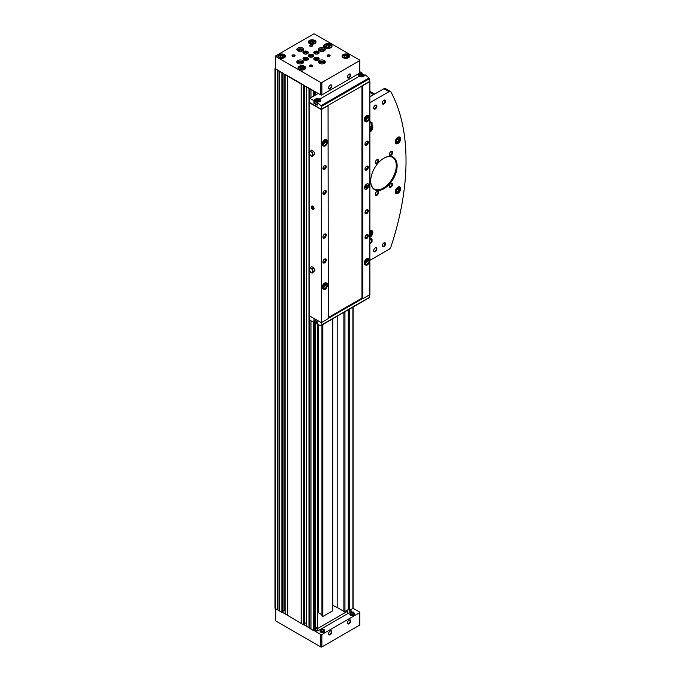 <?xml version="1.0" encoding="UTF-8"?>
<svg xmlns="http://www.w3.org/2000/svg" width="681" height="681" viewBox="0 0 681 681"><rect width="100%" height="100%" fill="white"/><g stroke="black" fill="none" stroke-linecap="round" stroke-linejoin="round"><path stroke-width="1.02" d="M332.737 605.511A22.89 13.22 0 0 1 337.189 607.512L343.879 611.376A0.766 0.443 0 0 0 344.952 611.376L348.638 609.699A1.524 0.885 0 0 0 347.182 610.585A1.524 0.885 0 0 0 347.625 611.206L317.142 628.801A1.524 0.885 0 0 0 315.601 628.589M315.601 628.325L317.44 627.261A0.766 0.443 0 0 0 317.661 626.954L317.661 324.445M348.638 609.699L349.702 610.321L352.886 608.482A0.766 0.443 0 0 0 353.107 608.167L353.107 307.02M275.507 68.134L275.192 68.313A0.766 0.443 0 0 0 274.971 68.628L274.971 608.167A0.766 0.443 0 0 0 275.192 608.482L281.934 612.372L282.904 611.81M285.169 613.93L303.522 624.835L304.492 624.273M274.971 68.628A0.766 0.443 0 0 0 275.192 68.943L313.498 91.058A0.766 0.443 0 0 0 314.239 91.169L320.785 94.948A0.766 0.443 0 0 0 321.866 94.948L359.628 73.148A0.766 0.443 0 0 0 359.857 72.833L359.857 60.371A0.766 0.443 0 0 0 359.628 60.064L314.579 34.05A0.766 0.443 0 0 0 313.498 34.05L275.728 55.859A0.766 0.443 0 0 0 275.728 56.48L320.785 82.486A0.766 0.443 0 0 0 321.866 82.486L359.628 60.686A0.766 0.443 0 0 0 359.857 60.371M306.756 86.853L314.239 91.169M285.169 74.391L304.058 85.295L304.058 624.835L306.646 626.324M275.507 56.165L275.507 68.628A0.766 0.443 0 0 0 275.728 68.943L282.479 72.833L282.479 612.372L285.058 613.862M306.756 626.392L313.498 630.597A0.766 0.443 0 0 0 314.579 630.597L315.601 630.002L315.601 322.726M310.987 629.142L310.987 320.751M310.987 97.562L310.987 89.603M308.995 627.993L308.995 269.344M308.995 268.927L308.995 152.842M308.995 152.416L308.995 88.453M301.274 623.541L301.274 84.001M287.416 615.539L287.416 76M279.695 611.078L279.695 71.539M277.703 609.929L277.703 70.39M349.702 610.321L349.702 308.987M315.601 94.897L315.601 91.961M348.246 609.478L348.246 309.829M277.993 609.972L277.993 70.432M279.619 610.908L279.619 71.369M283.015 610.593L284.82 610.593L284.82 74.186M287.705 615.581L287.705 76.042M301.198 623.37L301.198 83.831M304.603 623.055L306.399 623.055L306.399 86.649M309.293 628.044L309.293 315.72M309.293 102.516L309.293 88.504M310.911 628.972L310.911 320.7M310.911 97.604L310.911 89.432M321.934 325.016L321.934 615.939L322.862 616.467L332.737 610.772L332.737 318.785M317.661 613.079L318.308 612.704L318.308 324.718M318.308 612.704L321.934 614.798M322.862 616.467L322.862 324.479M349.106 77.906A2.29 1.319 -60 0 1 347.489 76.979A2.29 1.319 -60 0 1 349.106 74.169A2.29 1.319 -60 0 1 350.732 75.106A2.29 1.319 -60 0 1 349.106 77.906M330.225 88.811A2.29 1.319 -60 0 1 328.608 87.875A2.29 1.319 -60 0 1 330.225 85.074A2.29 1.319 -60 0 1 331.843 86.01A2.29 1.319 -60 0 1 330.225 88.811M314.852 40.434A3.814 2.205 180 0 1 315.967 41.992A3.814 2.205 180 0 1 312.153 44.197A3.814 2.205 180 0 1 308.331 41.992A3.814 2.205 180 0 1 310.689 39.958A3.814 2.205 180 0 1 314.852 40.434M304.594 66.287A3.814 2.205 180 0 1 305.718 67.845A3.814 2.205 180 0 1 301.896 70.049A3.814 2.205 180 0 1 298.082 67.845A3.814 2.205 180 0 1 300.44 65.81A3.814 2.205 180 0 1 304.594 66.287M348.57 54.608A3.814 2.205 180 0 1 349.685 56.165A3.814 2.205 180 0 1 345.871 58.37A3.814 2.205 180 0 1 342.058 56.165A3.814 2.205 180 0 1 344.416 54.131A3.814 2.205 180 0 1 348.57 54.608M284.36 54.608A3.814 2.205 180 0 1 285.484 56.165A3.814 2.205 180 0 1 281.662 58.37A3.814 2.205 180 0 1 277.848 56.165A3.814 2.205 180 0 1 280.206 54.131A3.814 2.205 180 0 1 284.36 54.608M330.821 44.299A4.197 2.426 180 0 1 332.047 46.01A4.197 2.426 180 0 1 327.85 48.436A4.197 2.426 180 0 1 323.654 46.01A4.197 2.426 180 0 1 326.242 43.771A4.197 2.426 180 0 1 330.821 44.299M312.153 65.197A1.524 0.885 180 0 1 312.153 66.449A1.524 0.885 180 0 1 309.991 66.449A1.524 0.885 180 0 1 309.991 65.197A1.524 0.885 180 0 1 312.153 65.197M329.689 55.076A1.524 0.885 180 0 1 329.689 56.319A1.524 0.885 180 0 1 327.527 56.319A1.524 0.885 180 0 1 327.527 55.076A1.524 0.885 180 0 1 329.689 55.076M312.153 44.955A1.524 0.885 180 0 1 312.153 46.197A1.524 0.885 180 0 1 309.991 46.197A1.524 0.885 180 0 1 309.991 44.955A1.524 0.885 180 0 1 312.153 44.955M294.618 55.076A1.524 0.885 180 0 1 294.618 56.319A1.524 0.885 180 0 1 292.455 56.319A1.524 0.885 180 0 1 292.455 55.076A1.524 0.885 180 0 1 294.618 55.076M302.704 60.532A3.431 1.983 180 0 1 303.717 61.928A3.431 1.983 180 0 1 300.278 63.912A3.431 1.983 180 0 1 296.848 61.928A3.431 1.983 180 0 1 298.968 60.098A3.431 1.983 180 0 1 302.704 60.532M302.704 48.07A3.431 1.983 180 0 1 303.717 49.466A3.431 1.983 180 0 1 300.278 51.45A3.431 1.983 180 0 1 296.848 49.466A3.431 1.983 180 0 1 298.968 47.636A3.431 1.983 180 0 1 302.704 48.07M324.292 48.07A3.431 1.983 180 0 1 325.297 49.466A3.431 1.983 180 0 1 321.866 51.45A3.431 1.983 180 0 1 318.427 49.466A3.431 1.983 180 0 1 320.547 47.636A3.431 1.983 180 0 1 324.292 48.07M324.292 60.532A3.431 1.983 180 0 1 325.297 61.928A3.431 1.983 180 0 1 321.866 63.912A3.431 1.983 180 0 1 318.427 61.928A3.431 1.983 180 0 1 320.547 60.098A3.431 1.983 180 0 1 324.292 60.532M307.565 57.723A2.673 1.541 180 0 1 308.348 58.813A2.673 1.541 180 0 1 305.675 60.354A2.673 1.541 180 0 1 303.002 58.813A2.673 1.541 180 0 1 304.654 57.391A2.673 1.541 180 0 1 307.565 57.723M307.565 51.492A2.673 1.541 180 0 1 308.348 52.582A2.673 1.541 180 0 1 305.675 54.122A2.673 1.541 180 0 1 303.002 52.582A2.673 1.541 180 0 1 304.654 51.16A2.673 1.541 180 0 1 307.565 51.492M318.359 51.492A2.673 1.541 180 0 1 319.134 52.582A2.673 1.541 180 0 1 316.469 54.122A2.673 1.541 180 0 1 313.796 52.582A2.673 1.541 180 0 1 315.448 51.16A2.673 1.541 180 0 1 318.359 51.492M318.359 57.723A2.673 1.541 180 0 1 319.134 58.813A2.673 1.541 180 0 1 316.469 60.354A2.673 1.541 180 0 1 313.796 58.813A2.673 1.541 180 0 1 315.448 57.391A2.673 1.541 180 0 1 318.359 57.723M312.962 54.608A2.673 1.541 180 0 1 313.745 55.697A2.673 1.541 180 0 1 311.072 57.238A2.673 1.541 180 0 1 308.399 55.697A2.673 1.541 180 0 1 310.051 54.276A2.673 1.541 180 0 1 312.962 54.608M314.239 630.708L320.785 634.488A0.766 0.443 0 0 0 321.866 634.488L359.628 612.687A0.766 0.443 0 0 0 359.628 612.057L353.081 608.278M275.507 608.661L275.507 620.629A0.766 0.443 0 0 0 275.728 620.936L320.785 646.95A0.766 0.443 0 0 0 321.866 646.95L359.628 625.141A0.766 0.443 0 0 0 359.857 624.835L359.857 612.372M349.106 623.805A2.29 1.319 -60 0 1 347.489 622.868A2.29 1.319 -60 0 1 349.106 620.068A2.29 1.319 -60 0 1 350.732 621.004A2.29 1.319 -60 0 1 349.106 623.805M330.225 634.709A2.29 1.319 -60 0 1 328.608 633.773A2.29 1.319 -60 0 1 330.225 630.972A2.29 1.319 -60 0 1 331.843 631.9A2.29 1.319 -60 0 1 330.225 634.709M351.217 612.219A1.975 1.141 0 0 0 350.128 613.07L349.872 614.049A2.23 1.285 0 0 0 350.502 615.156A2.23 1.285 0 0 0 353.081 615.394A2.23 1.285 0 0 0 354.282 614.049L354.026 613.07A1.975 1.141 0 0 0 352.945 612.219M321.534 629.355A1.975 1.141 0 0 0 320.453 630.206L320.198 631.185A2.23 1.285 0 0 0 320.828 632.283A2.23 1.285 0 0 0 323.407 632.521A2.23 1.285 0 0 0 324.607 631.185L324.352 630.206A1.975 1.141 0 0 0 323.262 629.355M315.252 630.206L316.061 630.674A1.524 0.885 0 0 0 318.223 630.674L350.86 611.827A1.524 0.885 0 0 0 351.311 611.206A1.524 0.885 0 0 0 350.86 610.585L350.051 610.116M347.625 613.7L347.625 611.206M317.142 630.929L317.142 628.801M330.072 85.176A1.873 1.081 -60 0 1 330.872 85.151A1.873 1.081 -60 0 1 331.162 86.657A1.873 1.081 -60 0 1 329.936 88.309A1.873 1.081 -60 0 1 328.991 88.402A1.873 1.081 -60 0 1 328.617 87.696M330.072 631.066A1.873 1.081 -60 0 1 330.872 631.049A1.873 1.081 -60 0 1 331.162 632.547A1.873 1.081 -60 0 1 329.936 634.198A1.873 1.081 -60 0 1 328.991 634.292A1.873 1.081 -60 0 1 328.617 633.594M348.953 620.161A1.873 1.081 -60 0 1 349.753 620.144A1.873 1.081 -60 0 1 350.043 621.642A1.873 1.081 -60 0 1 348.817 623.302A1.873 1.081 -60 0 1 347.88 623.396A1.873 1.081 -60 0 1 347.497 622.689M348.953 74.272A1.873 1.081 -60 0 1 349.753 74.246A1.873 1.081 -60 0 1 350.043 75.753A1.873 1.081 -60 0 1 348.817 77.404A1.873 1.081 -60 0 1 347.88 77.498A1.873 1.081 -60 0 1 347.497 76.791M308.544 56.2A2.673 1.541 180 0 1 312.962 55.604A2.673 1.541 180 0 1 313.6 56.2M309.165 56.778A1.907 1.098 180 0 1 310.272 55.697A1.907 1.098 180 0 1 312.417 55.919A1.907 1.098 180 0 1 312.971 56.778M309.497 56.94A1.575 0.911 180 0 1 310.485 56.123A1.575 0.911 180 0 1 312.187 56.319A1.575 0.911 180 0 1 312.647 56.94M313.941 59.315A2.673 1.541 180 0 1 318.359 58.719A2.673 1.541 180 0 1 318.997 59.315M314.562 59.894A1.907 1.098 180 0 1 315.669 58.813A1.907 1.098 180 0 1 317.814 59.034A1.907 1.098 180 0 1 318.368 59.894M314.886 60.056A1.575 0.911 180 0 1 315.882 59.238A1.575 0.911 180 0 1 317.584 59.434A1.575 0.911 180 0 1 318.044 60.056M313.941 53.084A2.673 1.541 180 0 1 318.359 52.488A2.673 1.541 180 0 1 318.997 53.084M314.562 53.671A1.907 1.098 180 0 1 315.669 52.582A1.907 1.098 180 0 1 317.814 52.803A1.907 1.098 180 0 1 318.368 53.671M314.886 53.833A1.575 0.911 180 0 1 315.882 53.007A1.575 0.911 180 0 1 317.584 53.212A1.575 0.911 180 0 1 318.044 53.833M303.147 53.084A2.673 1.541 180 0 1 307.565 52.488A2.673 1.541 180 0 1 308.204 53.084M303.777 53.671A1.907 1.098 180 0 1 304.875 52.582A1.907 1.098 180 0 1 307.02 52.803A1.907 1.098 180 0 1 307.574 53.671M304.101 53.833A1.575 0.911 180 0 1 305.088 53.007A1.575 0.911 180 0 1 306.79 53.212A1.575 0.911 180 0 1 307.25 53.833M303.147 59.315A2.673 1.541 180 0 1 307.565 58.719A2.673 1.541 180 0 1 308.204 59.315M303.777 59.894A1.907 1.098 180 0 1 304.875 58.813A1.907 1.098 180 0 1 307.02 59.034A1.907 1.098 180 0 1 307.574 59.894M304.101 60.056A1.575 0.911 180 0 1 305.088 59.238A1.575 0.911 180 0 1 306.79 59.434A1.575 0.911 180 0 1 307.25 60.056M318.623 62.584A3.431 1.983 180 0 1 324.292 61.835A3.431 1.983 180 0 1 325.101 62.584M319.593 63.418A2.29 1.319 180 0 1 320.845 62.056A2.29 1.319 180 0 1 323.484 62.303A2.29 1.319 180 0 1 324.13 63.418M319.985 63.588A1.873 1.081 180 0 1 319.985 63.58A1.873 1.081 180 0 1 321.143 62.575A1.873 1.081 180 0 1 323.186 62.814A1.873 1.081 180 0 1 323.739 63.58A1.873 1.081 180 0 1 323.739 63.588M318.623 50.122A3.431 1.983 180 0 1 324.292 49.372A3.431 1.983 180 0 1 325.101 50.122M319.593 50.956A2.29 1.319 180 0 1 320.845 49.594A2.29 1.319 180 0 1 323.484 49.841A2.29 1.319 180 0 1 324.13 50.956M319.985 51.126A1.873 1.081 180 0 1 319.985 51.118A1.873 1.081 180 0 1 321.143 50.113A1.873 1.081 180 0 1 323.186 50.351A1.873 1.081 180 0 1 323.739 51.118A1.873 1.081 180 0 1 323.739 51.126M297.035 50.122A3.431 1.983 180 0 1 302.704 49.372A3.431 1.983 180 0 1 303.522 50.122M298.014 50.956A2.29 1.319 180 0 1 299.265 49.594A2.29 1.319 180 0 1 301.896 49.841A2.29 1.319 180 0 1 302.551 50.956M298.406 51.126A1.873 1.081 180 0 1 298.406 51.118A1.873 1.081 180 0 1 299.563 50.113A1.873 1.081 180 0 1 301.606 50.351A1.873 1.081 180 0 1 302.16 51.118A1.873 1.081 180 0 1 302.16 51.126M297.035 62.584A3.431 1.983 180 0 1 302.704 61.835A3.431 1.983 180 0 1 303.522 62.584M298.014 63.418A2.29 1.319 180 0 1 299.265 62.056A2.29 1.319 180 0 1 301.896 62.303A2.29 1.319 180 0 1 302.551 63.418M298.406 63.588A1.873 1.081 180 0 1 298.406 63.58A1.873 1.081 180 0 1 299.563 62.575A1.873 1.081 180 0 1 301.606 62.814A1.873 1.081 180 0 1 302.16 63.58A1.873 1.081 180 0 1 302.16 63.588M292.566 56.378A1.234 0.715 180 0 1 292.302 55.936A1.234 0.715 180 0 1 293.06 55.28A1.234 0.715 180 0 1 294.413 55.433A1.234 0.715 180 0 1 294.771 55.936A1.234 0.715 180 0 1 294.498 56.378M310.102 46.257A1.234 0.715 180 0 1 309.838 45.814A1.234 0.715 180 0 1 310.596 45.15A1.234 0.715 180 0 1 311.949 45.304A1.234 0.715 180 0 1 312.307 45.814A1.234 0.715 180 0 1 312.034 46.257M327.638 56.378A1.234 0.715 180 0 1 327.374 55.936A1.234 0.715 180 0 1 328.131 55.28A1.234 0.715 180 0 1 329.485 55.433A1.234 0.715 180 0 1 329.842 55.936A1.234 0.715 180 0 1 329.57 56.378M310.102 66.508A1.234 0.715 180 0 1 309.838 66.057A1.234 0.715 180 0 1 310.596 65.402A1.234 0.715 180 0 1 311.949 65.555A1.234 0.715 180 0 1 312.307 66.057A1.234 0.715 180 0 1 312.034 66.508M329.408 47.159L329.979 45.933L328.421 45.031L326.293 45.363L325.722 46.589L327.28 47.491L329.408 47.159M328.983 47.227L328.421 46.904L328.421 45.031M326.293 46.921L326.293 45.363M328.421 46.904L326.718 47.168M282.913 57.136L283.364 56.157L282.121 55.433L280.419 55.697L279.968 56.676L281.21 57.4L282.913 57.136M347.114 57.136L347.574 56.157L346.331 55.433L344.629 55.697L344.169 56.676L345.42 57.4L347.114 57.136M303.147 68.815L303.598 67.836L302.355 67.113L300.653 67.376L300.193 68.364L301.445 69.079L303.147 68.815M313.396 42.963L313.856 41.975L312.605 41.26L310.902 41.524L310.451 42.503L311.694 43.226L313.396 42.963M282.487 57.204L282.121 55.433M280.419 56.94L280.419 55.697M282.121 56.991L280.844 57.187M312.971 43.031L312.605 41.26M310.902 42.767L310.902 41.524M312.605 42.818L311.328 43.014M302.722 68.883L302.355 67.113M300.653 68.628L300.653 67.376M302.355 68.67L301.079 68.866M346.697 57.204L346.331 55.433M344.629 56.94L344.629 55.697M346.331 56.991L345.054 57.187M369.885 231.097A3.814 2.205 -60 0 1 372.056 230.74A3.814 2.205 -60 0 1 372.643 233.796A3.814 2.205 -60 0 1 370.149 237.158A3.814 2.205 -60 0 1 369.885 237.294M397.942 193.387A3.814 2.205 -60 0 1 396.036 193.574A3.814 2.205 -60 0 1 396.036 189.173A3.814 2.205 -60 0 1 399.849 186.969A3.814 2.205 -60 0 1 400.428 190.025A3.814 2.205 -60 0 1 397.942 193.387M397.942 143.546A3.814 2.205 -60 0 1 396.036 143.734A3.814 2.205 -60 0 1 396.036 139.333A3.814 2.205 -60 0 1 399.849 137.128A3.814 2.205 -60 0 1 400.428 140.184A3.814 2.205 -60 0 1 397.942 143.546M371.894 125.364A3.814 2.205 -60 0 1 372.056 125.449A3.814 2.205 -60 0 1 372.643 128.505A3.814 2.205 -60 0 1 370.149 131.867A3.814 2.205 -60 0 1 369.885 132.003M383.914 188.714A18.693 10.794 -60 0 1 370.694 181.086A18.693 10.794 -60 0 1 383.914 158.188A18.693 10.794 -60 0 1 397.134 165.823A18.693 10.794 -60 0 1 383.914 188.714M376.899 163.483A2.29 1.319 -60 0 1 375.282 162.546A2.29 1.319 -60 0 1 376.899 159.746A2.29 1.319 -60 0 1 378.517 160.682A2.29 1.319 -60 0 1 376.899 163.483M376.899 195.26A2.29 1.319 -60 0 1 375.282 194.323A2.29 1.319 -60 0 1 376.899 191.523A2.29 1.319 -60 0 1 378.517 192.451A2.29 1.319 -60 0 1 376.899 195.26M390.928 187.156A2.29 1.319 -60 0 1 389.302 186.219A2.29 1.319 -60 0 1 390.928 183.419A2.29 1.319 -60 0 1 392.545 184.355A2.29 1.319 -60 0 1 390.928 187.156M390.928 155.387A2.29 1.319 -60 0 1 389.302 154.451A2.29 1.319 -60 0 1 390.928 151.642A2.29 1.319 -60 0 1 392.545 152.578A2.29 1.319 -60 0 1 390.928 155.387M375.282 108.969A2.29 1.319 -60 0 1 373.656 108.032A2.29 1.319 -60 0 1 375.282 105.232A2.29 1.319 -60 0 1 376.899 106.168A2.29 1.319 -60 0 1 375.282 108.969M383.914 246.658A2.29 1.319 -60 0 1 382.296 245.722A2.29 1.319 -60 0 1 383.914 242.921A2.29 1.319 -60 0 1 385.531 243.858A2.29 1.319 -60 0 1 383.914 246.658M375.282 251.638A2.29 1.319 -60 0 1 373.656 250.71A2.29 1.319 -60 0 1 375.282 247.901A2.29 1.319 -60 0 1 376.899 248.837A2.29 1.319 -60 0 1 375.282 251.638M383.914 103.98A2.29 1.319 -60 0 1 382.296 103.052A2.29 1.319 -60 0 1 383.914 100.243A2.29 1.319 -60 0 1 385.531 101.18A2.29 1.319 -60 0 1 383.914 103.98M369.885 260.363L389.03 249.306A3.056 1.762 120 0 0 390.979 246.752A221.665 127.977 120 0 0 390.979 91.986A3.056 1.762 120 0 0 390.553 91.535A3.056 1.762 120 0 0 389.03 91.68L369.885 102.737M369.885 127.509L372.039 125.176L372.039 122.665L369.885 121.678M369.885 244.011L372.039 241.687L372.039 239.167L369.885 238.188M309.719 102.269L309.183 102.584L309.183 152.152M309.183 153.319L309.183 268.654M309.183 269.829L309.183 315.661L321.321 322.666L328.336 318.614L328.063 105.385L369.885 81.558L369.885 294.626L362.871 298.678L362.871 85.602M312.69 209.271A1.907 1.098 -120 0 0 314.035 208.497A1.907 1.098 -120 0 0 312.69 206.156A1.907 1.098 -120 0 0 311.345 206.939A1.907 1.098 -120 0 0 312.69 209.271M313.779 151.344L311.6 150.084L308.893 152.57L309.983 155.379L312.162 156.639L314.869 154.153L313.779 151.344L312.162 152.272L309.983 151.012M309.183 102.584L321.321 109.59L321.321 325.109L369.34 297.384L369.34 294.941M313.779 267.846L311.6 266.586L308.893 269.072L309.983 271.881L312.162 273.141L314.869 270.655L313.779 267.846L312.162 268.782L309.983 267.522M317.448 323.807L317.125 324.207A24.414 14.097 -120 0 0 320.955 325.492A0.766 0.443 -120 0 0 321.321 325.109M315.014 321.27A3.056 1.762 0 0 0 314.639 321.977M309.719 315.967L309.829 320.079L313.924 322.445L314.639 322.275L314.639 320.113L314.639 322.275M359.857 71.718L361.943 72.918L361.611 73.335A3.056 1.762 0 0 0 358.334 75.089A3.056 1.762 0 0 0 359.227 76.34C362.045 77.396 363.782 76.953 364.429 75.029L364.429 75.31M317.448 102.15L320.734 100.405L319.84 99.077A3.056 1.762 0 0 0 316.512 98.694A3.056 1.762 0 0 0 314.631 100.32A3.056 1.762 0 0 0 314.639 100.456L313.924 100.643L309.753 98.277L309.719 102.584L321.321 109.283L328.063 105.385M366.642 189.029A3.056 1.762 -60 0 1 365.118 189.182A3.056 1.762 -60 0 1 365.118 185.658A3.056 1.762 -60 0 1 368.174 183.896A3.056 1.762 -60 0 1 368.642 186.339A3.056 1.762 -60 0 1 366.642 189.029M365.552 121.644L364.931 121.286A3.431 1.983 -60 0 1 364.931 117.319A3.431 1.983 -60 0 1 368.361 115.336L368.983 115.702A3.431 1.983 120 0 0 365.552 117.677A3.431 1.983 120 0 0 365.552 121.644C367.11 122.554 368.54 121.175 369.843 117.507M365.552 264.943L364.931 264.586A3.431 1.983 -60 0 1 364.931 260.619A3.431 1.983 -60 0 1 368.361 258.635L368.983 258.993A3.431 1.983 120 0 0 365.552 260.976A3.431 1.983 120 0 0 365.552 264.943C367.11 265.854 368.54 264.475 369.843 260.797M366.642 145.138A2.324 1.345 -60 0 1 364.999 144.185A2.324 1.345 -60 0 1 366.642 141.333A2.324 1.345 -60 0 1 368.293 142.286A2.324 1.345 -60 0 1 366.642 145.138M366.642 170.054A2.324 1.345 -60 0 1 364.999 169.109A2.324 1.345 -60 0 1 366.642 166.258A2.324 1.345 -60 0 1 368.293 167.203A2.324 1.345 -60 0 1 366.642 170.054M366.642 238.588A2.324 1.345 -60 0 1 364.999 237.635A2.324 1.345 -60 0 1 366.642 234.792A2.324 1.345 -60 0 1 368.293 235.737A2.324 1.345 -60 0 1 366.642 238.588M366.642 213.664A2.324 1.345 -60 0 1 364.999 212.719A2.324 1.345 -60 0 1 366.642 209.867A2.324 1.345 -60 0 1 368.293 210.821A2.324 1.345 -60 0 1 366.642 213.664M369.885 81.558L369.34 81.243M323.466 289.238L322.845 288.88A3.431 1.983 -60 0 1 322.845 284.913A3.431 1.983 -60 0 1 326.276 282.93L326.897 283.287A3.431 1.983 120 0 0 323.466 285.271A3.431 1.983 120 0 0 323.466 289.238C325.033 290.149 326.454 288.77 327.757 285.101M323.466 145.947L322.845 145.581A3.431 1.983 -60 0 1 322.845 141.622A3.431 1.983 -60 0 1 326.276 139.639L326.897 139.997A3.431 1.983 120 0 0 323.466 141.98A3.431 1.983 120 0 0 323.466 145.947C325.033 146.858 326.454 145.479 327.757 141.801M324.556 262.883A2.324 1.345 -60 0 1 322.913 261.938A2.324 1.345 -60 0 1 324.556 259.086A2.324 1.345 -60 0 1 326.208 260.04A2.324 1.345 -60 0 1 324.556 262.883M324.556 194.357A2.324 1.345 -60 0 1 322.913 193.404A2.324 1.345 -60 0 1 324.556 190.552A2.324 1.345 -60 0 1 326.208 191.506A2.324 1.345 -60 0 1 324.556 194.357M324.556 169.433A2.324 1.345 -60 0 1 322.913 168.479A2.324 1.345 -60 0 1 324.556 165.636A2.324 1.345 -60 0 1 326.208 166.581A2.324 1.345 -60 0 1 324.556 169.433M324.556 237.967A2.324 1.345 -60 0 1 322.913 237.014A2.324 1.345 -60 0 1 324.556 234.162A2.324 1.345 -60 0 1 326.208 235.115A2.324 1.345 -60 0 1 324.556 237.967M321.321 109.59L328.336 105.538M328.336 317.559L361.951 298.15L362.871 298.678M361.951 85.823L361.951 298.15M362.598 85.448L369.34 81.558L369.34 78.8A0.766 0.443 -120 0 0 368.974 77.992A24.414 14.097 -120 0 0 365.144 74.859L364.429 75.029L365.144 74.859M321.321 109.283L321.321 106.525A0.766 0.443 -120 0 0 320.955 105.717A24.414 14.097 -120 0 0 317.125 102.576L317.125 105.232L313.924 103.384L314.639 103.214L314.639 100.49L314.639 103.214M328.336 318.308L362.598 298.525M313.924 322.445L313.924 319.704L317.125 321.551L317.125 324.207M324.445 234.23A2.026 1.166 -60 0 1 325.773 235.175A2.026 1.166 -60 0 1 324.343 237.592A2.026 1.166 -60 0 1 322.922 236.886M323.671 234.979A1.907 1.098 -60 0 1 324.343 234.383A1.907 1.098 -60 0 1 325.697 235.158A1.907 1.098 -60 0 1 324.343 237.499A1.907 1.098 -60 0 1 322.998 236.716A1.907 1.098 -60 0 1 323.177 235.839M324.224 234.46A1.575 0.911 -60 0 1 324.897 234.443A1.575 0.911 -60 0 1 325.143 235.703A1.575 0.911 -60 0 1 324.113 237.09A1.575 0.911 -60 0 1 323.322 237.175A1.575 0.911 -60 0 1 322.998 236.571M324.445 165.704A2.026 1.166 -60 0 1 325.773 166.641A2.026 1.166 -60 0 1 324.343 169.058A2.026 1.166 -60 0 1 322.922 168.352M323.671 166.445A1.907 1.098 -60 0 1 324.343 165.849A1.907 1.098 -60 0 1 325.697 166.632A1.907 1.098 -60 0 1 324.343 168.965A1.907 1.098 -60 0 1 322.998 168.19A1.907 1.098 -60 0 1 323.177 167.305M324.224 165.926A1.575 0.911 -60 0 1 324.897 165.909A1.575 0.911 -60 0 1 325.143 167.168A1.575 0.911 -60 0 1 324.113 168.565A1.575 0.911 -60 0 1 323.322 168.641A1.575 0.911 -60 0 1 322.998 168.045M324.445 190.62A2.026 1.166 -60 0 1 325.773 191.565A2.026 1.166 -60 0 1 324.343 193.983A2.026 1.166 -60 0 1 322.922 193.276M323.671 191.37A1.907 1.098 -60 0 1 324.343 190.774A1.907 1.098 -60 0 1 325.697 191.548A1.907 1.098 -60 0 1 324.343 193.889A1.907 1.098 -60 0 1 322.998 193.106A1.907 1.098 -60 0 1 323.177 192.221M324.224 190.85A1.575 0.911 -60 0 1 324.897 190.825A1.575 0.911 -60 0 1 325.143 192.093A1.575 0.911 -60 0 1 324.113 193.481A1.575 0.911 -60 0 1 323.322 193.557A1.575 0.911 -60 0 1 322.998 192.961M324.445 259.155A2.026 1.166 -60 0 1 325.773 260.099A2.026 1.166 -60 0 1 324.343 262.508A2.026 1.166 -60 0 1 322.922 261.802M323.671 259.904A1.907 1.098 -60 0 1 324.343 259.308A1.907 1.098 -60 0 1 325.697 260.082A1.907 1.098 -60 0 1 324.343 262.415A1.907 1.098 -60 0 1 322.998 261.64A1.907 1.098 -60 0 1 323.177 260.755M324.224 259.384A1.575 0.911 -60 0 1 324.897 259.359A1.575 0.911 -60 0 1 325.143 260.627A1.575 0.911 -60 0 1 324.113 262.015A1.575 0.911 -60 0 1 323.322 262.091A1.575 0.911 -60 0 1 322.998 261.495M366.531 209.935A2.026 1.166 -60 0 1 367.859 210.88A2.026 1.166 -60 0 1 366.429 213.298A2.026 1.166 -60 0 1 365.007 212.583M365.757 210.684A1.907 1.098 -60 0 1 366.429 210.089A1.907 1.098 -60 0 1 367.774 210.863A1.907 1.098 -60 0 1 366.429 213.204A1.907 1.098 -60 0 1 365.084 212.421A1.907 1.098 -60 0 1 365.263 211.536M366.31 210.165A1.575 0.911 -60 0 1 366.982 210.14A1.575 0.911 -60 0 1 367.229 211.408A1.575 0.911 -60 0 1 366.199 212.795A1.575 0.911 -60 0 1 365.408 212.872A1.575 0.911 -60 0 1 365.084 212.276M366.531 234.86A2.026 1.166 -60 0 1 367.859 235.796A2.026 1.166 -60 0 1 366.429 238.214A2.026 1.166 -60 0 1 365.007 237.507M365.757 235.609A1.907 1.098 -60 0 1 366.429 235.005A1.907 1.098 -60 0 1 367.774 235.788A1.907 1.098 -60 0 1 366.429 238.12A1.907 1.098 -60 0 1 365.084 237.346A1.907 1.098 -60 0 1 365.263 236.46M366.31 235.081A1.575 0.911 -60 0 1 366.982 235.064A1.575 0.911 -60 0 1 367.229 236.324A1.575 0.911 -60 0 1 366.199 237.72A1.575 0.911 -60 0 1 365.408 237.797A1.575 0.911 -60 0 1 365.084 237.201M366.531 166.326A2.026 1.166 -60 0 1 367.859 167.262A2.026 1.166 -60 0 1 366.429 169.68A2.026 1.166 -60 0 1 365.007 168.973M365.757 167.075A1.907 1.098 -60 0 1 366.429 166.47A1.907 1.098 -60 0 1 367.774 167.254A1.907 1.098 -60 0 1 366.429 169.586A1.907 1.098 -60 0 1 365.084 168.811A1.907 1.098 -60 0 1 365.263 167.926M366.31 166.547A1.575 0.911 -60 0 1 366.982 166.53A1.575 0.911 -60 0 1 367.229 167.79A1.575 0.911 -60 0 1 366.199 169.186A1.575 0.911 -60 0 1 365.408 169.263A1.575 0.911 -60 0 1 365.084 168.667M366.531 141.401A2.026 1.166 -60 0 1 367.859 142.346A2.026 1.166 -60 0 1 366.429 144.764A2.026 1.166 -60 0 1 365.007 144.057M365.757 142.15A1.907 1.098 -60 0 1 366.429 141.554A1.907 1.098 -60 0 1 367.774 142.329A1.907 1.098 -60 0 1 366.429 144.67A1.907 1.098 -60 0 1 365.084 143.887A1.907 1.098 -60 0 1 365.263 143.001M366.31 141.631A1.575 0.911 -60 0 1 366.982 141.605A1.575 0.911 -60 0 1 367.229 142.874A1.575 0.911 -60 0 1 366.199 144.261A1.575 0.911 -60 0 1 365.408 144.338A1.575 0.911 -60 0 1 365.084 143.742M325.058 141.256A2.324 1.345 -60 0 1 323.637 143.717M325.058 284.556A2.324 1.345 -60 0 1 323.637 287.016M367.144 260.261A2.324 1.345 -60 0 1 365.723 262.721M367.144 116.962A2.324 1.345 -60 0 1 365.723 119.422M324.479 141.869A2.026 1.166 -60 0 1 323.875 142.916M324.309 142.091A1.907 1.098 -60 0 1 323.986 142.652M366.565 117.566A2.026 1.166 -60 0 1 365.961 118.613M366.395 117.796A1.907 1.098 -60 0 1 366.072 118.358M366.565 260.866A2.026 1.166 -60 0 1 365.961 261.913M366.395 261.095A1.907 1.098 -60 0 1 366.072 261.657M324.479 285.16A2.026 1.166 -60 0 1 323.875 286.207M324.309 285.39A1.907 1.098 -60 0 1 323.986 285.952M315.014 102.21A3.056 1.762 0 0 0 314.639 102.925M315.873 99.622A2.673 1.541 0 0 0 315.014 100.762L315.014 103.061A2.673 1.541 0 0 0 315.788 104.159A2.673 1.541 0 0 0 316.997 104.559M317.337 101.307L316.401 100.771L316.75 100.03L318.955 100.379L318.614 101.111L317.337 101.307M361.041 76.076L360.104 75.54L360.453 74.799L362.658 75.14L362.318 75.88L361.041 76.076M318.104 101.188L318.027 99.835M316.75 100.967L316.75 100.03M318.027 101.146L317.261 101.265M361.807 75.957L361.73 74.604M360.453 75.736L360.453 74.799M361.73 75.914L360.964 76.034M312.162 156.639L314.869 154.153M313.251 155.081L312.162 152.272M311.072 151.957A2.29 1.319 60 0 1 312.69 154.757A2.29 1.319 60 0 1 311.072 155.694A2.29 1.319 60 0 1 309.455 152.893A2.29 1.319 60 0 1 311.072 151.957M312.162 273.141L314.869 270.655M313.251 271.591L312.162 268.782M311.072 268.459A2.29 1.319 60 0 1 312.69 271.268A2.29 1.319 60 0 1 311.072 272.204A2.29 1.319 60 0 1 309.455 269.395A2.29 1.319 60 0 1 311.072 268.459M368.004 183.81A3.056 1.762 -60 0 1 368.268 186.296A3.056 1.762 -60 0 1 366.318 188.841A3.056 1.762 -60 0 1 364.965 189.071M366.318 187.633A1.575 0.911 -60 0 1 365.535 187.718A1.575 0.911 -60 0 1 365.535 185.896A1.575 0.911 -60 0 1 367.11 184.985A1.575 0.911 -60 0 1 367.348 186.245A1.575 0.911 -60 0 1 366.318 187.633A1.532 0.885 -60 0 1 365.237 186.977A1.532 0.885 -60 0 1 366.318 185.096A1.532 0.885 -60 0 1 367.408 185.726A1.532 0.885 -60 0 1 366.318 187.598M390.553 91.535L385.429 88.573A3.056 1.762 120 0 0 383.905 88.726L369.885 96.821M383.761 100.345A1.873 1.081 -60 0 1 384.561 100.32A1.873 1.081 -60 0 1 384.842 101.827A1.873 1.081 -60 0 1 383.616 103.478A1.873 1.081 -60 0 1 382.679 103.572A1.873 1.081 -60 0 1 382.296 102.865M375.129 248.003A1.873 1.081 -60 0 1 375.921 247.978A1.873 1.081 -60 0 1 376.21 249.484A1.873 1.081 -60 0 1 374.984 251.136A1.873 1.081 -60 0 1 374.048 251.229A1.873 1.081 -60 0 1 373.665 250.523M383.761 243.015A1.873 1.081 -60 0 1 384.561 242.998A1.873 1.081 -60 0 1 384.842 244.496A1.873 1.081 -60 0 1 383.616 246.147A1.873 1.081 -60 0 1 382.679 246.241A1.873 1.081 -60 0 1 382.296 245.543M375.129 105.325A1.873 1.081 -60 0 1 375.921 105.308A1.873 1.081 -60 0 1 376.21 106.806A1.873 1.081 -60 0 1 374.984 108.466A1.873 1.081 -60 0 1 374.048 108.551A1.873 1.081 -60 0 1 373.665 107.853M390.775 151.744A1.873 1.081 -60 0 1 391.575 151.718A1.873 1.081 -60 0 1 391.856 153.225A1.873 1.081 -60 0 1 390.63 154.876A1.873 1.081 -60 0 1 389.694 154.97A1.873 1.081 -60 0 1 389.311 154.272M390.775 183.521A1.873 1.081 -60 0 1 391.575 183.495A1.873 1.081 -60 0 1 391.856 185.002A1.873 1.081 -60 0 1 390.63 186.654A1.873 1.081 -60 0 1 389.694 186.747A1.873 1.081 -60 0 1 389.311 186.041M376.746 191.616A1.873 1.081 -60 0 1 377.546 191.591A1.873 1.081 -60 0 1 377.827 193.098A1.873 1.081 -60 0 1 376.602 194.749A1.873 1.081 -60 0 1 375.665 194.843A1.873 1.081 -60 0 1 375.282 194.145M376.746 159.839A1.873 1.081 -60 0 1 377.546 159.822A1.873 1.081 -60 0 1 377.827 161.32A1.873 1.081 -60 0 1 376.602 162.98A1.873 1.081 -60 0 1 375.665 163.074A1.873 1.081 -60 0 1 375.282 162.367M383.778 158.264A18.31 10.573 -60 0 1 392.801 157.439A18.31 10.573 -60 0 1 395.601 172.114A18.31 10.573 -60 0 1 383.641 188.245A18.31 10.573 -60 0 1 374.482 189.156A18.31 10.573 -60 0 1 370.694 180.925M369.885 130.062L371.017 128.718L371.017 127.279L370.396 127.228M396.648 140.209L396.648 141.648L397.721 141.742L398.802 140.405L398.802 138.967L397.721 138.864L396.648 140.209M396.648 190.05L396.648 191.489L397.721 191.591L398.802 190.246L398.802 188.807L397.721 188.714L396.648 190.05M369.885 235.354L371.017 234.009L371.017 232.57L369.885 232.544M369.885 128.071L371.017 128.718M369.885 233.362L371.017 234.009M396.648 190.476L397.457 189.046M397.457 189.463L398.802 190.246M396.648 190.961L397.721 191.591M396.648 140.635L397.457 139.205M397.457 139.622L398.802 140.405M396.648 141.12L397.721 141.742M372.039 122.665L369.885 122.342M369.885 123.321A2.29 1.319 -60 0 1 370.149 123.142A2.29 1.319 -60 0 1 371.775 124.078A2.29 1.319 -60 0 1 370.149 126.879A2.29 1.319 -60 0 1 369.885 127.006M372.039 239.167L369.885 238.844M369.885 239.831A2.29 1.319 -60 0 1 370.149 239.644A2.29 1.319 -60 0 1 371.775 240.58A2.29 1.319 -60 0 1 370.149 243.389A2.29 1.319 -60 0 1 369.885 243.517M374.32 189.063A18.31 10.573 120 0 0 392.477 178.396A18.31 10.573 120 0 0 392.631 157.345M365.688 119.95A2.443 1.413 120 0 0 367.587 116.868L368.991 117.685L369.689 117.234A3.431 1.983 120 0 0 368.983 115.702L369.843 117.438M367.578 116.664A2.443 1.413 120 0 1 367.587 116.86L368.991 117.668L369.689 117.234M369.689 117.302L368.991 117.685A2.443 1.413 120 0 0 368.489 116.553C368.489 114.612 364.173 120.869 366.046 120.784A2.443 1.413 120 0 0 367.927 120.137A2.443 1.413 120 0 0 368.991 117.685L369.689 117.302M365.688 263.241A2.443 1.413 120 0 0 367.587 260.168L368.991 260.976L369.689 260.602L368.991 260.976A2.443 1.413 120 0 1 367.927 263.428A2.443 1.413 120 0 1 366.046 264.083C364.173 264.168 368.489 257.903 368.489 259.853A2.443 1.413 120 0 1 368.991 260.968L369.689 260.534A3.431 1.983 120 0 0 368.983 258.993L369.843 260.738M367.578 259.963A2.443 1.413 120 0 1 367.587 260.151L368.991 260.968L369.689 260.534M323.603 144.244A2.443 1.413 120 0 0 325.501 141.171L326.906 141.98L327.612 141.605L326.906 141.98A2.443 1.413 120 0 1 325.841 144.432A2.443 1.413 120 0 1 323.96 145.087C322.087 145.172 326.403 138.907 326.403 140.856A2.443 1.413 120 0 1 326.906 141.963L327.612 141.537A3.431 1.983 120 0 0 326.897 139.997L327.757 141.742M325.492 140.967A2.443 1.413 120 0 1 325.501 141.154L326.906 141.963L327.612 141.537M323.603 287.544A2.443 1.413 120 0 0 325.501 284.462L326.906 285.271L327.612 284.828A3.431 1.983 120 0 0 326.897 283.287L327.757 285.033M325.492 284.258A2.443 1.413 120 0 1 325.501 284.454L326.906 285.262L327.612 284.828M327.612 284.896L326.906 285.271A2.443 1.413 120 0 0 326.403 284.147C326.403 282.206 322.087 288.463 323.96 288.378A2.443 1.413 120 0 0 325.841 287.731A2.443 1.413 120 0 0 326.906 285.271L327.612 284.896M313.473 208.165A1.098 0.638 60 0 1 313.081 208.718L313.081 207.16A1.098 0.638 60 0 1 313.473 208.165M312.298 208.275L313.081 208.718A1.098 0.638 60 0 1 312.298 208.275A1.098 0.638 60 0 1 311.915 207.271L312.298 208.275L313.345 207.671M312.298 206.718A1.098 0.638 60 0 1 313.081 207.16L312.298 206.718L311.915 207.271A1.098 0.638 60 0 1 312.298 206.718M312.69 208.973L312.69 208.973A1.532 0.885 60 0 1 311.609 207.092A1.532 0.885 60 0 1 312.69 206.462A1.532 0.885 60 0 1 313.771 208.343A1.532 0.885 60 0 1 312.69 208.973M312.639 206.845L311.915 207.271M366.318 187.249A1.098 0.638 -60 0 1 365.646 187.19L366.999 186.407A1.098 0.638 -60 0 1 366.318 187.249L365.595 186.832M365.646 186.288L365.646 187.19A1.098 0.638 -60 0 1 365.646 186.288A1.098 0.638 -60 0 1 366.318 185.445L365.646 186.288M366.999 185.513A1.098 0.638 -60 0 1 366.999 186.407L366.999 185.513L366.318 185.445A1.098 0.638 -60 0 1 366.999 185.513M365.952 185.802L366.999 186.407M313.498 630.597L313.498 322.198M313.498 96.115L313.498 91.058M306.756 626.699L306.756 87.159M303.522 624.835L303.522 85.295M285.169 614.245L285.169 74.706M281.934 612.372L281.934 72.833M275.192 608.482L275.192 68.943M352.886 608.482L352.886 307.148M314.579 630.597L314.579 322.394M314.579 95.493L314.579 91.365M317.44 627.261L317.44 324.352M317.44 93.842L317.44 93.016M337.189 607.512L337.189 316.214M343.879 611.376L343.879 312.349M344.952 611.376L344.952 311.728M282.904 612.125L282.904 73.08M304.492 624.588L304.492 85.542M275.728 56.48L275.728 68.943M320.785 82.486L320.785 94.948M321.866 82.486L321.866 94.948M359.628 60.686L359.628 73.148M275.728 620.936L275.728 608.788M320.785 646.95L320.785 634.488M321.866 646.95L321.866 634.488M359.628 625.141L359.628 612.687M349.787 612.449L349.787 610.27M350.86 611.827L350.86 610.585M330.549 45.074A3.814 2.205 180 0 1 331.664 46.631A3.814 2.205 180 0 1 331.562 47.142M324.139 47.142A3.814 2.205 180 0 1 324.037 46.631L324.037 47.023M330.225 44.886A3.354 1.941 180 0 1 328.719 48.13A3.354 1.941 180 0 1 324.607 45.763A3.354 1.941 180 0 1 330.225 44.886M283.875 55.229A3.243 1.873 180 0 1 283.96 55.28A3.243 1.873 180 0 1 284.905 56.6A3.243 1.873 180 0 1 283.96 57.928M279.372 57.928A3.243 1.873 180 0 1 278.427 56.6A3.243 1.873 180 0 1 279.457 55.229M283.798 55.187A3.013 1.737 180 0 1 282.445 58.098A3.013 1.737 180 0 1 278.75 55.97A3.013 1.737 180 0 1 283.798 55.187M348.085 55.229A3.243 1.873 180 0 1 348.161 55.28A3.243 1.873 180 0 1 349.115 56.6A3.243 1.873 180 0 1 348.161 57.928M343.582 57.928A3.243 1.873 180 0 1 342.628 56.6A3.243 1.873 180 0 1 343.667 55.229M348 55.187A3.013 1.737 180 0 1 346.655 58.098A3.013 1.737 180 0 1 342.96 55.97A3.013 1.737 180 0 1 348 55.187M304.109 66.917A3.243 1.873 180 0 1 304.194 66.959A3.243 1.873 180 0 1 305.139 68.287A3.243 1.873 180 0 1 304.186 69.607M299.606 69.607A3.243 1.873 180 0 1 298.653 68.287A3.243 1.873 180 0 1 299.691 66.917M304.032 66.866A3.013 1.737 180 0 1 302.679 69.777A3.013 1.737 180 0 1 298.985 67.649A3.013 1.737 180 0 1 304.032 66.866M314.358 41.056A3.243 1.873 180 0 1 314.443 41.107A3.243 1.873 180 0 1 315.397 42.426A3.243 1.873 180 0 1 314.443 43.754M309.864 43.754A3.243 1.873 180 0 1 308.91 42.426A3.243 1.873 180 0 1 309.94 41.056M314.281 41.013A3.013 1.737 180 0 1 312.928 43.925A3.013 1.737 180 0 1 309.242 41.796A3.013 1.737 180 0 1 314.281 41.013M321.006 631.176A1.975 1.141 0 0 0 323.288 631.389A1.975 1.141 0 0 0 324.352 630.206C324.139 628.793 322.837 628.793 320.453 630.206A1.975 1.141 0 0 0 321.006 631.176M321.27 630.785A1.6 0.919 0 0 0 323.943 630.368A1.6 0.919 0 0 0 321.985 629.235A1.6 0.919 0 0 0 321.27 630.785M350.681 614.049A1.975 1.141 0 0 0 352.971 614.262A1.975 1.141 0 0 0 354.026 613.07C353.814 611.657 352.511 611.657 350.128 613.07A1.975 1.141 0 0 0 350.681 614.049M350.945 613.649A1.6 0.919 0 0 0 353.618 613.232A1.6 0.919 0 0 0 351.66 612.1A1.6 0.919 0 0 0 350.945 613.649M315.873 322.82A2.443 1.413 0 0 0 315.95 322.871A2.443 1.413 0 0 0 316.997 323.228M309.829 98.285L318.197 93.459M319.84 99.077L359.227 76.34M320.955 105.717L368.974 77.992M321.321 106.525L369.34 78.8M313.924 100.643L313.924 103.384M361.611 73.335L361.611 73.897M319.483 101.895A2.673 1.541 0 0 0 320.351 100.762C318.572 98.634 316.793 98.634 315.014 100.762A2.673 1.541 0 0 0 315.788 101.852A2.673 1.541 0 0 0 317.057 102.261M320.351 101.324L320.351 100.762A2.673 1.541 0 0 0 319.483 99.622M315.95 101.571A2.443 1.413 0 0 0 320.036 100.941A2.443 1.413 0 0 0 317.048 99.213A2.443 1.413 0 0 0 315.95 101.571M363.194 76.664A2.673 1.541 0 0 0 364.054 75.531A2.673 1.541 0 0 0 363.186 74.391M359.577 74.391A2.673 1.541 0 0 0 358.717 75.531A2.673 1.541 0 0 0 358.938 76.144M359.662 76.34A2.443 1.413 0 0 0 363.739 75.702A2.443 1.413 0 0 0 360.751 73.982A2.443 1.413 0 0 0 359.662 76.34M316.997 323.271L315.014 321.687A2.673 1.541 0 0 0 315.788 322.777A2.673 1.541 0 0 0 316.997 323.177M389.03 91.68L383.905 88.726M369.885 92.395L373.716 94.608M371.511 125.832A3.243 1.873 -60 0 1 371.954 127.304M371.298 126.113A2.86 1.651 -60 0 1 371.826 128.377A2.86 1.651 -60 0 1 369.936 130.965A2.86 1.651 -60 0 1 369.885 130.99M397.457 142.797A3.243 1.873 -60 0 1 395.831 142.959A3.243 1.873 -60 0 1 395.244 142.133M398.07 137.247A3.243 1.873 -60 0 1 399.075 137.341A3.243 1.873 -60 0 1 399.738 138.992M397.721 142.644A2.86 1.651 -60 0 1 395.967 140.15A2.86 1.651 -60 0 1 399.475 138.124A2.86 1.651 -60 0 1 397.721 142.644M397.457 192.638A3.243 1.873 -60 0 1 395.831 192.8A3.243 1.873 -60 0 1 395.244 191.982M398.07 187.088A3.243 1.873 -60 0 1 399.075 187.181A3.243 1.873 -60 0 1 399.738 188.833M397.721 192.485A2.86 1.651 -60 0 1 395.967 189.99A2.86 1.651 -60 0 1 399.475 187.973A2.86 1.651 -60 0 1 397.721 192.485M370.285 230.85A3.243 1.873 -60 0 1 371.29 230.953A3.243 1.873 -60 0 1 371.954 232.596M369.885 231.608A2.86 1.651 -60 0 1 371.962 232.715A2.86 1.651 -60 0 1 369.936 236.256A2.86 1.651 -60 0 1 369.885 236.281M317.661 93.714L317.661 93.144M283.015 611.964L283.015 73.148M285.058 614.083L285.058 74.544M304.603 624.426L304.603 85.61M306.646 626.546L306.646 87.006M324.037 46.631C323.135 45.321 327.85 43.226 330.455 44.869L331.664 47.023M284.905 57.323L283.909 55.178C280.666 54.395 278.835 54.872 278.427 56.6L278.427 57.323M349.115 57.323L348.119 55.178C344.867 54.395 343.037 54.872 342.628 56.6L342.628 57.323M305.139 69.011L304.143 66.857C300.891 66.074 299.061 66.551 298.653 68.287L298.653 69.011M315.397 43.15L314.392 41.005C311.149 40.222 309.319 40.698 308.91 42.426L308.91 43.15M309.753 98.277L318.146 93.433M321.168 325.458L369.187 297.733M316.997 102.388L316.997 105.061M362.062 73.097L362.062 73.94M316.997 324.054L316.997 321.475M364.054 76.093L364.054 75.531C362.275 73.403 360.496 73.403 358.717 75.531L358.717 75.949M315.014 321.687L315.014 320.325M369.885 91.365L374.61 94.089M369.86 131.135C372.005 129.594 372.481 127.764 371.29 125.662M395.312 142.661L397.644 142.814C399.79 141.273 400.266 139.443 399.075 137.341L398.555 137.043M395.312 192.502L397.644 192.663C399.79 191.114 400.266 189.292 399.075 187.181L398.555 186.883M369.86 236.426C372.005 234.885 372.481 233.055 371.29 230.953L370.77 230.655M365.688 119.788L367.442 116.749M365.688 263.087L367.442 260.04M323.603 144.083L325.356 141.044M323.603 287.382L325.356 284.343"/></g></svg>
